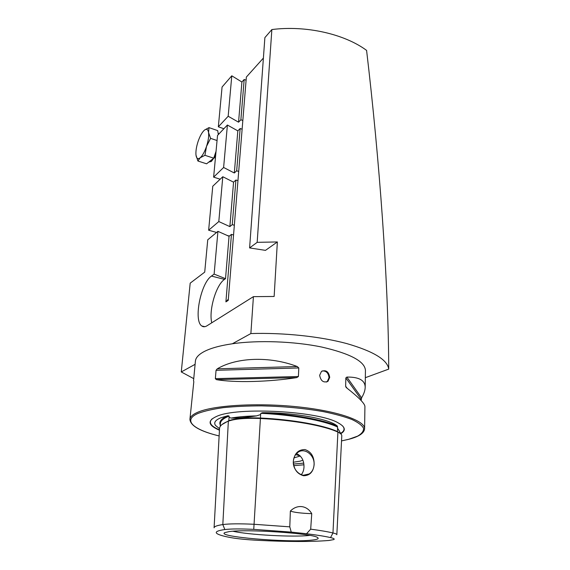 <?xml version="1.0" encoding="UTF-8"?>
<svg xmlns="http://www.w3.org/2000/svg" width="570" height="570" viewBox="0 0 570 570"><rect width="100%" height="100%" fill="white"/><g stroke="black" fill="none" stroke-linecap="round" stroke-linejoin="round"><path stroke-width="0.85" d="M336.841 534.703L341.786 435.772C341.858 434.554 340.561 433.328 337.903 432.103C324.33 425.726 292.937 420.012 260.383 418.494C245.784 417.917 235.111 418.8 228.356 421.152C222.557 423.417 219.614 425.897 219.536 428.583L214.092 527.727M341.28 434.383L337.59 428.248L337.383 426.125C323.746 419.855 293.821 414.297 262.506 412.701C294.861 412.53 330.123 419.142 337.383 426.125M262.506 412.701L260.811 413.321L260.647 414.554L256.543 415.893C245.449 417.568 236.913 418.295 230.943 418.067L229.09 417.254L229.119 416.064L227.929 415.701C221.274 418.58 218.73 421.707 220.284 425.085M322.136 370.963C326.154 370.685 328.448 372.93 329.018 377.689L327.223 381.622L326.546 382.057M319.649 375.302C320.775 381.045 323.546 383.054 327.978 381.33L329.716 377.418C328.748 371.59 325.99 369.588 321.452 371.419L319.649 375.302M293.322 461.408C293.671 469.074 297.063 473.848 303.511 475.729C309.752 475.686 313.301 471.967 314.141 464.578C314.269 456.713 311.206 451.704 304.95 449.559C298.21 449.595 294.341 453.549 293.322 461.408C292.567 470.863 302.62 478.722 309.232 473.941C312.21 471.867 313.821 468.747 314.07 464.578C314.761 455.067 304.551 447.286 297.918 452.366C295.139 454.418 293.621 457.432 293.343 461.422M301.259 474.717C302.934 472.722 303.846 470.136 303.995 466.973C304.067 460.517 301.68 456.107 296.82 453.734L296.471 453.613M341.081 433.521C346.118 430.357 345.228 426.859 338.416 423.026C319.257 411.07 236.913 406.609 216.571 416.428L216.5 416.456C207.102 420.774 208.079 425.363 219.443 430.207M293.978 457.895L300.276 456M293.329 462.22L300.126 461.173L302.898 460.19M300.162 455.886L295.645 454.603M232.945 531.24C248.378 534.852 293.058 537.311 309.31 535.444L309.738 535.401M311.27 540.175C317.112 539.605 319.236 538.757 317.647 537.617C313.856 533.47 246.19 528.832 229.026 531.632L224.844 532.594C215.46 536.676 287.586 542.79 311.27 540.175M219.528 428.676L215.56 425.484C213.508 422.662 215.282 420.09 220.882 417.782L227.929 415.701M193.821 381.572L189.917 419.313C190.416 425.797 200.156 431.34 219.129 435.943C193.351 429.709 182.079 420.19 198.282 413.321C204.53 411.013 212.909 409.118 223.412 407.643C234.968 406.467 247.722 405.876 261.687 405.868C283.618 406.36 304.102 408.27 323.154 411.597C334.718 413.963 344.301 416.592 351.897 419.477C358.16 422.434 362.05 425.377 363.567 428.305C363.731 431.148 361.743 433.763 357.597 436.143L348.89 439.242L341.53 440.902M193.522 381.031L195.403 361.138C195.695 357.946 198.239 354.96 203.041 352.174C209.475 348.519 219.243 345.712 232.361 343.767C258.182 340.019 294.377 341.33 321.886 347.08C350.279 353.621 364.8 361.38 365.434 370.343L365.192 387.386C365.092 390.493 363.895 393.97 361.601 397.817L361.138 400.539M250.871 333.55C283.582 332.545 320.383 336.471 346.76 343.582C373.507 351.327 387.493 359.841 388.726 369.111C388.498 282.692 379.499 159.486 366.588 50.395C344.458 33.986 305.898 25.18 271.862 29.554L257.17 242.336L277.362 241.951L274.142 296.471L253.422 296.642L250.871 333.55L232.361 343.767M388.726 369.111L365.334 377.689M195.097 364.323L181.274 371.953L193.75 378.658M181.274 371.953L190.188 283.162L204.715 272.125L207.744 239.799L217.932 231.342L214.12 274.106L225.528 278.673L229.055 236.301L217.932 231.342M208.641 230.216L218.802 221.559L229.86 226.611L233.565 182.165L222.792 176.728L212.767 186.219L208.641 230.216L216.586 232.46M229.86 226.611L232.246 224.651L234.334 225.257M237.954 180.662L235.916 180.02L232.246 224.651M235.916 180.02L233.565 182.165M218.802 221.559L222.792 176.728M213.622 177.135L223.618 167.48L234.327 172.988L237.833 130.879L227.402 125.029L217.533 135.425L213.622 177.135L220.184 179.208M234.327 172.988L236.671 170.808L238.702 171.463M242.129 129.219L240.148 128.528L236.671 170.808M240.148 128.528L237.833 130.879M223.618 167.48L227.402 125.029M218.339 126.811L228.178 116.259L238.559 122.179L241.908 82.023L231.783 75.803L222.072 87.018L218.339 126.811L223.889 128.727M238.559 122.179L240.868 119.793L242.834 120.491M241.908 82.023L244.181 79.487L240.868 119.793M228.178 116.259L231.783 75.803M263.39 58.076L246.354 77.057L228.249 300.34L225.905 301.872L231.448 234.384L229.055 236.301M277.362 241.951L265.478 250.365L249.603 247.921L264.879 37.62L271.862 29.554M244.181 79.487L246.097 80.22M233.55 234.983L231.448 234.384M228.342 299.179L225.905 301.872M253.422 296.642L206.981 325.798C205.008 327.009 203.276 327.073 201.794 325.983C193.323 320.775 200.747 283.034 211.47 276.065L214.12 274.106M211.762 322.798C208.613 310.379 216.08 284.829 224.509 279.393L225.528 278.673M349.267 439.171C359.064 436.577 364.173 433.115 364.601 428.775L364.921 406.453C364.757 403.531 358.658 397.326 346.617 387.842L345.648 386.253L345.84 377.917L346.866 377.069C359.007 376.905 365.121 380.347 365.192 387.386M296.742 377.604C268.406 382.057 234.491 382.805 216.351 379.627L215.353 378.63L216.051 370.301L217.248 368.84C236.571 357.262 269.774 356.001 297.248 366.531L298.794 367.956L298.409 376.514L296.742 377.604L216.351 379.627M330.55 537.581C333.778 538.329 334.861 538.992 333.792 539.576L329.025 540.467C311.37 541.878 287.722 541.835 258.089 540.339C246.625 539.712 237.49 538.8 230.686 537.588C223.711 536.284 219.208 534.995 217.191 533.712C214.676 532.045 217.22 530.649 224.837 529.544C230.914 528.803 240.554 528.746 253.75 529.373L291.242 532.095L306.546 533.741C316.799 535.002 324.8 536.277 330.55 537.581L332.966 532.964C327.543 531.675 320.119 530.413 310.686 529.167L306.546 533.741M291.242 532.095L289.788 526.851L290.365 511.076C297.234 504.115 306.952 505.334 311.747 513.663L310.686 529.167M289.788 526.851L253.942 524.272C239.714 523.602 229.34 523.695 222.82 524.564C216.999 525.462 214.085 526.545 214.092 527.806M336.841 534.731C336.877 534.183 335.588 533.591 332.966 532.964L337.903 432.103M290.365 511.076C294.291 512.444 301.416 513.306 311.747 513.663M249.603 247.921L257.17 242.336M227.095 235.424L229.354 236.066M218.118 133.245L218.944 133.936M215.645 155.525L211.399 161.431L208.763 162.101M209.005 127.623L204.573 130.031C206.668 128.542 207.993 129.376 208.549 132.525C208.976 136.202 208.299 140.833 206.504 146.433L210.587 138.353L208.549 132.525L209.005 127.623L217.697 130.615L218.331 134.584M216.037 151.328L213.736 158.182L206.596 163.811L197.918 161.018L200.156 157.79C197.904 159.458 196.522 158.588 196.002 155.183L195.945 154.605C195.724 150.979 196.429 146.647 198.046 141.602C199.87 136.266 201.93 132.496 204.238 130.309M200.156 157.79C202.478 155.738 204.594 151.948 206.504 146.433L204.936 155.311L200.156 157.79M196.002 155.183L197.918 161.018M213.736 158.182L204.936 155.311M217.049 140.534L210.587 138.353M337.54 431.939L337.426 431.576C323.931 425.213 292.759 419.534 260.433 418.024L260.647 414.554M253.75 529.373L260.433 418.038C246.076 417.454 235.567 418.33 228.912 420.646L221.972 424.557M228.769 420.995L229.09 417.254M256.543 415.893C246.589 416.114 238.053 416.841 230.943 418.067M340.945 433.186C344.415 430.991 344.957 428.569 342.577 425.911M364.601 428.775C365.185 420.681 337.454 410.877 296.977 406.759C256.564 402.584 213.094 405.356 197.562 412.331C192.696 414.468 190.145 416.798 189.917 419.313M313.187 458.579L312.723 457.881M212.118 418.843C208.342 422.498 210.786 426.168 219.464 429.858M293.771 465.661L303.945 464.807M293.464 464.051L303.724 463.125M229.119 416.064C223.362 418.38 220.447 420.909 220.362 423.653L220.212 426.481M337.611 427.051C324.123 420.589 293.051 414.825 260.811 413.321M340.803 433.877L337.426 431.561L337.59 428.248M224.837 529.544L222.82 524.564L228.356 421.152M345.648 386.253L347.123 388.241M345.84 377.917L361.159 399.285M346.866 377.069L361.601 397.817M217.248 368.84L297.248 366.531M216.051 370.301L298.794 367.956M215.353 378.63L298.409 376.514M211.47 276.065L224.509 279.393M338.124 429.288L339.2 430.635M327.978 381.33L327.223 381.622M303.318 475.252L309.232 473.941M341.523 440.916L348.968 439.256M345.798 386.873L346.339 387.6M201.794 325.983L204.887 326.674M218.531 133.494L218.139 133.359M215.403 158.097L214.406 157.769"/></g></svg>
